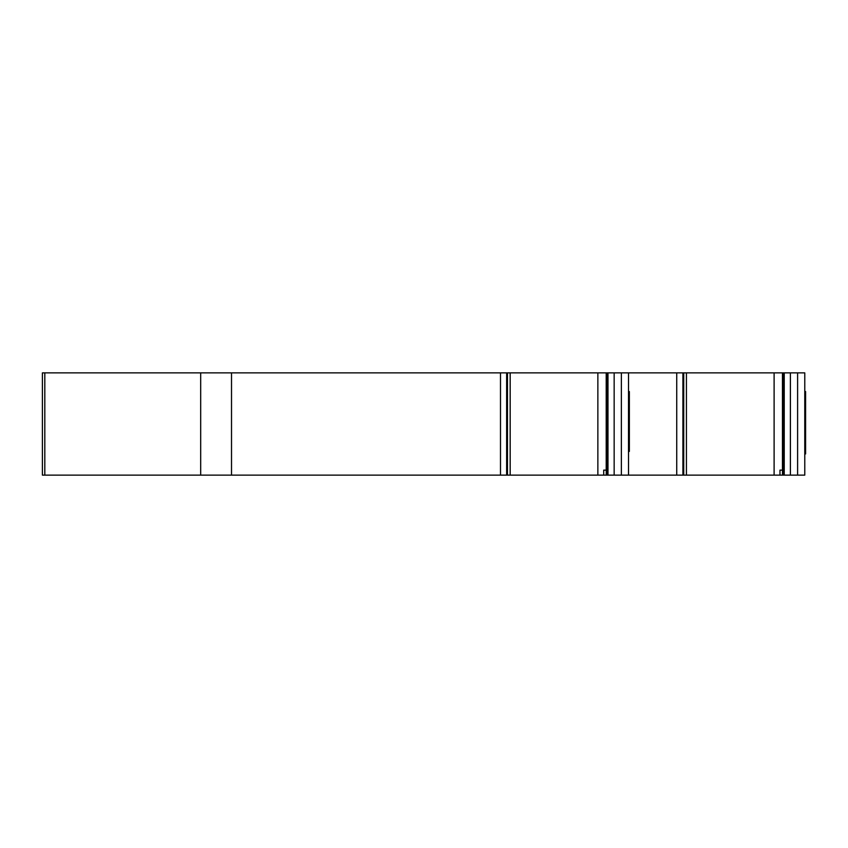 <?xml version="1.0" encoding="UTF-8"?>
<svg xmlns="http://www.w3.org/2000/svg" width="848" height="848" viewBox="0 0 848 848"><rect width="100%" height="100%" fill="white"/><g stroke="black" fill="none" stroke-linecap="round" stroke-linejoin="round"><path stroke-width="1.27" d="M44.817 475.134L42.4 475.134L42.4 372.866L44.817 372.866L44.817 475.134L507.464 475.134L507.284 470.142M500.49 475.134L500.49 372.866L44.817 372.866M500.49 372.866L507.464 372.866L507.284 475.134M510.178 475.134L507.464 475.134L507.464 372.866L510.178 372.866L510.178 475.134L597.861 475.134L597.861 372.866L510.178 372.866M597.861 372.866L606.214 372.866L606.214 470.142L603.712 470.142L603.712 475.134L683.721 475.134L683.541 470.142M676.736 475.134L676.736 372.866L606.214 372.866M676.736 372.866L683.721 372.866L683.541 475.134M686.424 475.134L683.721 475.134L683.721 372.866L686.424 372.866L686.424 475.134L774.107 475.134L774.107 372.866L686.424 372.866M774.107 372.866L782.46 372.866L782.46 470.142M782.492 475.134L782.492 470.142L779.969 470.142L779.969 475.134L804.773 475.134L804.773 372.866L782.46 372.866M779.969 475.134L774.107 475.134M603.712 475.134L597.861 475.134M628.516 396.567L629.354 396.567L629.354 391.575L628.516 391.575M804.773 396.567L805.6 396.567L805.6 391.575L804.773 391.575M628.516 372.866L628.516 475.134M804.773 451.433L805.6 451.433L805.6 446.451L804.773 446.451M805.6 396.567L805.6 446.451M804.773 453.934L805.6 453.934L804.773 453.934M628.516 451.433L629.354 451.433L629.354 446.451L628.516 446.451M805.6 451.433L805.6 453.934M629.354 396.567L629.354 446.451M607.984 372.866L607.984 475.134M606.744 372.866L606.744 475.134M614.153 372.866L614.153 475.134M790.4 372.866L790.4 475.134M784.23 372.866L784.23 475.134M797.608 372.866L797.608 475.134M782.99 372.866L782.99 475.134M606.235 470.142L606.235 475.134M231.515 372.866L231.515 475.134M200.679 372.866L200.679 475.134M506.648 475.134L506.648 372.866M621.361 372.866L621.361 475.134M682.905 475.134L682.905 372.866"/></g></svg>
